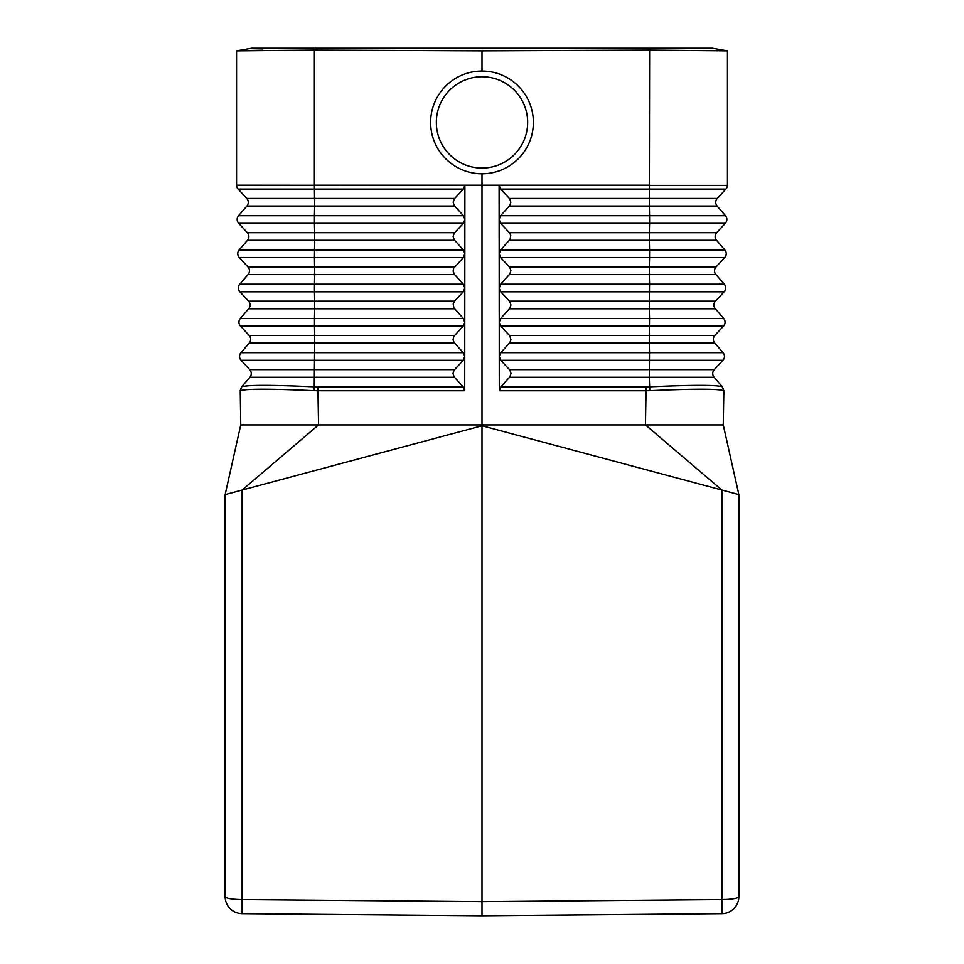 <?xml version="1.0" encoding="UTF-8"?>
<svg xmlns="http://www.w3.org/2000/svg" width="964" height="964" viewBox="0 0 964 964"><rect width="100%" height="100%" fill="white"/><g stroke="black" fill="none" stroke-linecap="round" stroke-linejoin="round"><path stroke-width="1.45" d="M241.53 386.938L240.144 390.769L241.53 386.938L249.881 377.286A5.712 5.712 0 0 0 249.748 369.67L241.072 360.307A5.712 5.712 0 0 1 240.94 352.691L249.278 343.039A5.712 5.712 0 0 0 249.146 335.424L240.47 326.061A5.712 5.712 0 0 1 240.337 318.445L248.688 308.781A5.712 5.712 0 0 0 248.555 301.178L239.879 291.815A5.712 5.712 0 0 1 239.747 284.199L248.085 274.535A5.712 5.712 0 0 0 247.953 266.932L239.277 257.569A5.712 5.712 0 0 1 239.144 249.953L247.483 240.289A5.712 5.712 0 0 0 247.35 232.686L238.674 223.311A5.712 5.712 0 0 1 238.542 215.707L246.892 206.043A5.712 5.712 0 0 0 246.76 198.439L238.084 189.065A5.712 5.712 0 0 1 236.566 185.389L236.566 50.863L251.64 48.2L314.674 48.2L314.674 50.08L482 50.851L649.616 50.08L727.434 50.863L712.36 48.2L314.674 48.2M722.47 386.938L723.856 390.769L722.385 386.853L723.856 390.769L723.253 424.919L738.858 494.592L738.858 896.58A17.123 2.976 180 0 1 721.879 899.557L482 901.653L482 915.8L710.311 913.812M646.013 386.938L649.483 386.853C692.706 384.865 716.999 384.865 722.385 386.853L714.119 377.286A5.712 5.712 0 0 1 714.252 369.67L722.928 360.307L500.75 360.307L509.896 370.128L511.004 373.454L509.896 376.816L500.786 386.938L646.013 386.938L646.049 390.769L649.796 390.685C693.574 388.745 718.228 388.745 723.759 390.685M314.204 390.685L314.493 360.307L463.25 360.307L454.104 370.128L452.996 373.454L454.104 376.816L463.214 386.938L317.987 386.938L317.951 390.769L314.204 390.685C270.426 388.745 245.772 388.745 240.241 390.685L241.615 386.853C247.001 384.865 271.294 384.865 314.517 386.853L317.987 386.938M723.06 352.691L649.507 352.691L649.29 343.039L714.722 343.039L723.06 352.691A5.712 5.712 0 0 1 722.928 360.307A5.712 5.712 0 0 0 723.06 352.691L714.722 343.039A5.712 5.712 0 0 1 714.854 335.424L723.53 326.061A5.712 5.712 0 0 0 723.663 318.445A5.712 5.712 0 0 1 723.53 326.061L500.726 326.061L509.86 335.882L510.944 339.798L509.872 342.569L500.75 352.691L499.256 356.427L499.232 322.181L500.714 318.445L509.836 308.311L510.944 304.961L509.823 301.636L500.69 291.815L499.195 288.14L500.69 284.199L509.799 274.065L510.908 270.703L509.799 267.389L500.665 257.569L499.159 253.881L500.653 249.953L510.101 239.313L510.751 235.276L509.378 232.686L500.629 223.311L499.183 219.635M723.663 318.445L649.519 318.445L649.302 308.781L715.312 308.781A5.712 5.712 0 0 1 715.445 301.178A5.712 5.712 0 0 0 715.312 308.781L723.663 318.445L715.312 308.781A5.712 5.712 0 0 1 715.445 301.178L724.121 291.815A5.712 5.712 0 0 0 724.253 284.199L715.915 274.535A5.712 5.712 0 0 1 716.047 266.932L724.723 257.569L649.555 257.569L649.555 249.953L724.856 249.953A5.712 5.712 0 0 1 724.723 257.569A5.712 5.712 0 0 0 724.856 249.953L716.517 240.289A5.712 5.712 0 0 1 716.65 232.686L725.326 223.311A5.712 5.712 0 0 0 725.458 215.707L717.108 206.043A5.712 5.712 0 0 1 717.24 198.439L725.916 189.065L500.593 189.065L509.739 198.885L510.848 202.211L509.739 205.573L500.617 215.707L499.135 219.43L499.099 185.389L727.434 185.389A5.712 5.712 0 0 1 725.916 189.065A5.712 5.712 0 0 0 727.434 185.389L727.434 50.863M500.593 189.065L499.099 185.389M482 173.773L482 424.919L318.554 424.919L242.121 490.049L482 425.775L738.858 494.592L727.434 443.609M723.253 424.919L482 424.919L482 901.653L242.121 899.557L242.121 490.049L240.446 490.495M500.726 326.061L499.232 322.386L499.135 219.635M463.371 223.311L454.237 233.143L453.116 236.457L454.225 239.819L463.347 249.953L464.841 253.677L464.865 219.635L463.371 223.311L314.433 223.311L314.662 232.686L454.622 232.686M236.566 50.863L314.385 50.08L314.385 185.184L649.628 185.184L314.372 185.184L314.421 189.065L463.407 189.065L464.901 185.389L236.566 185.184M463.407 189.065L454.261 198.885L453.152 202.211L454.261 205.573L463.383 215.707L464.865 219.43L464.901 185.389M727.434 491.544L723.048 490.363M722.711 490.278L721.879 490.049L721.879 913.703L482 915.8L242.121 913.703A17.123 17.123 0 0 1 225.142 896.58A17.123 2.976 0 0 0 242.121 899.557L242.121 913.703M724.253 284.199L649.543 284.199L649.314 274.535L715.915 274.535A5.712 5.712 0 0 1 716.047 266.932A5.712 5.712 0 0 0 715.915 274.535A5.712 5.712 0 0 1 716.047 266.932L724.723 257.569M500.75 360.307L499.256 356.427L499.292 390.769L500.786 386.938M463.214 386.938L464.708 390.769L317.951 390.769L318.554 424.919L240.747 424.919L225.142 494.592L242.121 490.049M482 71.035L482 50.851M721.879 913.703A17.123 17.123 0 0 0 738.858 896.58M649.616 50.08L649.35 198.439L509.353 198.439M454.574 274.535L463.31 284.199L464.805 287.923L464.829 253.677L463.335 257.569L453.598 268.402L453.116 271.306L454.574 274.535L314.686 274.535L314.445 257.569L463.335 257.569M725.458 215.707L649.567 215.707L649.35 206.043L717.108 206.043A5.712 5.712 0 0 1 717.24 198.439L649.35 198.439L649.35 206.043L509.353 206.043M240.241 390.685L240.747 424.919M499.292 390.769L646.049 390.769L645.446 424.919L721.879 490.049M238.819 490.929L236.566 491.544M225.142 494.592L225.142 896.58M262.774 50.164L236.807 50.815M649.796 390.685L649.278 377.286L714.119 377.286A5.712 5.712 0 0 1 714.252 369.67L509.51 369.67M464.708 390.769L464.805 287.923L463.31 291.815L454.55 301.178L453.188 303.781L453.839 307.805L463.286 318.445L464.769 322.386L463.274 326.061L453.803 336.376L453.056 339.798L454.128 342.569L463.25 352.691L464.744 356.427L463.25 360.307M533.369 122.404A51.369 51.369 0 0 0 482 71.035A51.369 51.369 0 0 0 430.631 122.404A51.369 51.369 0 0 0 482 173.773A51.369 51.369 0 0 0 533.369 122.404A51.369 51.369 0 0 1 482 173.773A51.369 51.369 0 0 1 430.631 122.404M463.25 352.691L240.94 352.691A5.712 5.712 0 0 0 241.072 360.307L314.493 360.307L314.71 343.039L454.514 343.039M248.555 301.178L314.698 301.178L314.469 291.815L239.879 291.815A5.712 5.712 0 0 1 239.747 284.199L314.457 284.199L314.686 274.535L248.085 274.535A5.712 5.712 0 0 0 247.953 266.932L454.586 266.932M454.49 377.286L249.881 377.286A5.712 5.712 0 0 0 249.748 369.67L454.49 369.67M500.714 318.445L649.519 318.445L649.29 335.424L509.474 335.424M240.337 318.445L314.481 318.445L314.481 326.061L463.274 326.061M240.47 326.061L314.481 326.061L314.71 335.424L454.526 335.424M509.486 343.039L649.29 343.039L649.29 335.424L714.854 335.424M238.542 215.707L314.433 215.707L314.65 206.043L454.647 206.043M454.647 198.439L246.76 198.439A5.712 5.712 0 0 1 246.892 206.043L314.65 206.043L314.421 189.065L238.084 189.065M725.326 223.311L649.567 223.311L649.338 232.686L716.65 232.686A5.712 5.712 0 0 0 716.517 240.289L649.338 240.289L649.338 232.686L509.378 232.686M500.653 249.953L649.555 249.953L649.338 240.289L509.39 240.289M248.688 308.781L314.698 308.781L314.698 301.178L454.55 301.178M500.75 352.691L649.507 352.691L649.278 377.286L509.51 377.286M500.629 223.311L649.567 223.311L649.567 215.707L500.617 215.707M716.047 266.932L649.326 266.932L649.555 257.569L500.665 257.569M715.445 301.178L649.302 301.178L649.302 308.781L509.45 308.781M724.121 291.815L500.69 291.815M500.69 284.199L649.543 284.199L649.302 301.178L509.45 301.178M509.426 274.535L649.314 274.535L649.326 266.932L509.414 266.932M649.326 48.2L649.326 50.08M463.31 291.815L314.469 291.815L314.457 284.199L463.31 284.199M463.347 249.953L239.144 249.953A5.712 5.712 0 0 0 239.277 257.569L314.445 257.569L314.662 240.289L454.61 240.289M463.383 215.707L314.433 215.707L314.433 223.311L238.674 223.311M247.483 240.289A5.712 5.712 0 0 0 247.35 232.686L314.662 232.686L314.662 240.289L247.483 240.289M249.278 343.039A5.712 5.712 0 0 0 249.146 335.424L314.71 335.424L314.71 343.039L249.278 343.039M463.286 318.445L314.481 318.445L314.698 308.781L454.55 308.781M527.657 122.404A45.657 45.657 0 0 0 482 76.734A45.657 45.657 0 0 0 436.343 122.404A45.657 45.657 0 0 0 482 168.061A45.657 45.657 0 0 0 527.657 122.404"/></g></svg>
